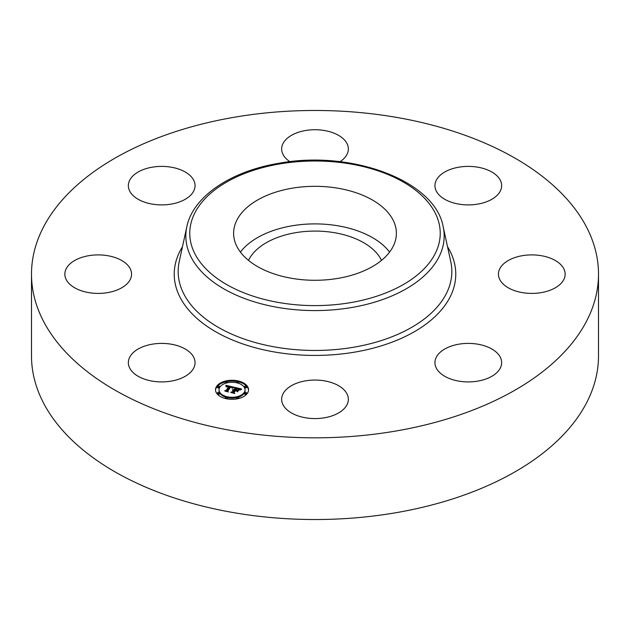 <?xml version="1.0" encoding="UTF-8"?>
<svg xmlns="http://www.w3.org/2000/svg" width="630" height="630" viewBox="0 0 630 630"><rect width="100%" height="100%" fill="white"/><g stroke="black" fill="none" stroke-linecap="round" stroke-linejoin="round"><path stroke-width="0.94" d="M240.408 252.094A81.38 46.982 180 0 1 315 223.894A81.38 46.982 180 0 1 389.592 252.094M248.504 260.387A68.938 39.8 180 0 1 295.588 232.691A68.938 39.8 180 0 1 381.496 260.387M598.5 274.152L598.5 355.848A283.5 163.674 180 0 1 394.813 512.907A283.5 163.674 180 0 1 31.5 355.848L31.5 274.152A283.5 163.674 180 0 1 235.187 117.093A283.5 163.674 180 0 1 598.5 274.152A283.5 163.674 180 0 1 394.813 431.203A283.5 163.674 180 0 1 31.5 274.152M393.089 220.075A81.38 46.982 180 0 1 396.38 233.305A81.38 46.982 180 0 1 326.576 279.807A81.38 46.982 180 0 1 236.911 246.527A81.38 46.982 180 0 1 233.62 233.305A81.38 46.982 180 0 1 303.424 186.795A81.38 46.982 180 0 1 393.089 220.075M299.006 416.217A33.351 19.254 180 0 1 281.649 399.318A33.351 19.254 180 0 1 330.994 382.418A33.351 19.254 180 0 1 348.351 399.318A33.351 19.254 180 0 1 299.006 416.217M477.69 381.134A33.351 19.254 180 0 1 434.944 362.659A33.351 19.254 180 0 1 458.908 344.177A33.351 19.254 180 0 1 501.653 362.659A33.351 19.254 180 0 1 477.69 381.134M561.062 283.382A33.351 19.254 180 0 1 523.546 292.808A33.351 19.254 180 0 1 498.44 274.152A33.351 19.254 180 0 1 502.527 264.923A33.351 19.254 180 0 1 540.044 255.496A33.351 19.254 180 0 1 565.149 274.152A33.351 19.254 180 0 1 561.062 283.382M500.299 180.227A33.351 19.254 180 0 1 501.653 185.645A33.351 19.254 180 0 1 473.043 204.703A33.351 19.254 180 0 1 436.291 191.071A33.351 19.254 180 0 1 434.944 185.645A33.351 19.254 180 0 1 463.554 166.588A33.351 19.254 180 0 1 500.299 180.227M289.95 161.697A33.351 19.254 180 0 1 281.649 148.987A33.351 19.254 180 0 1 330.994 132.087A33.351 19.254 180 0 1 348.351 148.987A33.351 19.254 180 0 1 340.05 161.697M152.31 167.171A33.351 19.254 180 0 1 195.056 185.645A33.351 19.254 180 0 1 171.092 204.12A33.351 19.254 180 0 1 128.347 185.645A33.351 19.254 180 0 1 152.31 167.171M68.938 264.923A33.351 19.254 180 0 1 106.454 255.496A33.351 19.254 180 0 1 131.56 274.152A33.351 19.254 180 0 1 127.473 283.382A33.351 19.254 180 0 1 89.956 292.808A33.351 19.254 180 0 1 64.851 274.152A33.351 19.254 180 0 1 68.938 264.923M193.709 357.234A33.351 19.254 180 0 1 195.056 362.659A33.351 19.254 180 0 1 166.446 381.717A33.351 19.254 180 0 1 129.701 368.077A33.351 19.254 180 0 1 128.347 362.659A33.351 19.254 180 0 1 156.957 343.594A33.351 19.254 180 0 1 193.709 357.234M247.291 393.435A16.506 9.529 180 0 1 228.816 399.136A16.506 9.529 180 0 1 215.523 389.789A16.506 9.529 180 0 1 216.783 386.143A16.506 9.529 180 0 1 235.258 380.441A16.506 9.529 180 0 1 248.543 389.789A16.506 9.529 180 0 1 247.291 393.435M244.054 392.663A13.009 7.513 180 0 1 229.501 397.152A13.009 7.513 180 0 1 219.027 389.789A13.009 7.513 180 0 1 220.02 386.914A13.009 7.513 180 0 1 234.573 382.426A13.009 7.513 180 0 1 245.046 389.789A13.009 7.513 180 0 1 244.054 392.663M233.84 387.198L232.131 388.088L231.84 387.166L230.375 386.71L227.304 390.86L227.792 391.474L224.745 390.742L225.997 390.513L228.745 386.686L226.28 386.914L228.95 386.395L227.044 386.103L226.028 386.71L225.918 385.284L233.84 387.198M234.029 387.544L232.257 388.316L234.053 387.403M231.887 387.607L230.611 387.135L227.832 391.002L228.367 391.978L224.886 391.025L228.076 391.789L227.603 390.986L230.486 386.977L231.895 387.481M241.463 388.954L239.542 389.852L238.998 388.86L236.549 388.159L235.258 389.954L236.801 388.466L239.298 389.521L236.896 388.608L235.833 390.096L238.368 389.939L237.211 391.553L236.549 390.647L235.022 390.277L233.636 392.222L234.124 392.923L230.856 392.143L232.297 391.899L233.486 390.246L232.36 390.143L233.691 389.962L232.21 389.868L233.927 389.639L235.084 388.017L234.541 387.3L241.463 388.954M241.526 389.395L239.652 390.112L241.526 389.395M237.565 391.852L238.628 390.088L237.565 391.852M235.368 390.742L234.187 392.388L234.754 393.506L230.8 392.443L234.455 393.317L233.982 392.395L235.273 390.592L236.73 391.065L235.368 390.742M238.612 382.134A1 0.575 180 0 1 237.486 382.481A1 0.575 180 0 1 236.683 381.914A1 0.575 180 0 1 236.762 381.693A1 0.575 180 0 1 237.88 381.347A1 0.575 180 0 1 238.683 381.914A1 0.575 180 0 1 238.612 382.134M246.598 393.27A1 0.575 180 0 1 245.48 393.616A1 0.575 180 0 1 244.668 393.049A1 0.575 180 0 1 244.747 392.829A1 0.575 180 0 1 245.865 392.482A1 0.575 180 0 1 246.669 393.049A1 0.575 180 0 1 246.598 393.27M246.598 386.749A1 0.575 180 0 1 245.48 387.096A1 0.575 180 0 1 244.668 386.529A1 0.575 180 0 1 244.747 386.308A1 0.575 180 0 1 245.865 385.962A1 0.575 180 0 1 246.669 386.529A1 0.575 180 0 1 246.598 386.749M227.312 397.884A1 0.575 180 0 1 226.194 398.231A1 0.575 180 0 1 225.39 397.664A1 0.575 180 0 1 225.461 397.443A1 0.575 180 0 1 226.587 397.097A1 0.575 180 0 1 227.391 397.664A1 0.575 180 0 1 227.312 397.884M238.612 397.884A1 0.575 180 0 1 237.486 398.231A1 0.575 180 0 1 236.683 397.664A1 0.575 180 0 1 236.762 397.443A1 0.575 180 0 1 237.88 397.097A1 0.575 180 0 1 238.683 397.664A1 0.575 180 0 1 238.612 397.884M217.476 386.308A1 0.575 180 0 1 218.594 385.962A1 0.575 180 0 1 219.405 386.529A1 0.575 180 0 1 219.327 386.749A1 0.575 180 0 1 218.208 387.096A1 0.575 180 0 1 217.397 386.529A1 0.575 180 0 1 217.476 386.308M225.461 381.693A1 0.575 180 0 1 226.587 381.347A1 0.575 180 0 1 227.391 381.914A1 0.575 180 0 1 227.312 382.134A1 0.575 180 0 1 226.194 382.481A1 0.575 180 0 1 225.39 381.914A1 0.575 180 0 1 225.461 381.693M217.476 392.829A1 0.575 180 0 1 218.594 392.482A1 0.575 180 0 1 219.405 393.049A1 0.575 180 0 1 219.327 393.27A1 0.575 180 0 1 218.208 393.616A1 0.575 180 0 1 217.397 393.049A1 0.575 180 0 1 217.476 392.829M233.691 390.419L235.084 388.828L235.084 388.017M233.486 390.939L233.691 389.962M232.439 392.522L233.486 390.246M236.904 391.135L237.652 390.939M235.084 388.245L236.274 388.537M239.4 389.277L240.203 389.474M233.927 389.639L233.927 390.45M233.714 389.608L233.714 390.419M233.565 390.143L233.565 390.962M232.297 391.899L232.297 392.49M233.636 392.222L233.636 392.805M236.833 390.332L236.833 391.033M225.989 386.119L226.58 386.253M228.95 386.812L230.107 387.08M232.092 387.544L232.761 387.702M228.745 387.387L228.95 386.395M226.178 391.088L228.745 387.505L228.745 386.568M225.997 390.513L225.997 391.041M227.304 390.86L227.304 391.356M234.187 392.388L234.187 392.781M248.527 390.198A16.506 9.529 0 0 0 238.683 381.882L238.683 382.733A1 0.575 0 0 0 238.612 382.512M236.975 381.512A16.506 9.529 0 0 0 227.099 381.512M225.461 382.512A1 0.575 0 0 0 225.39 382.733L225.39 381.914A16.506 9.529 0 0 0 216.783 386.954A16.506 9.529 0 0 0 215.539 390.198M219.027 389.789L219.027 390.608A13.009 7.513 0 0 0 225.8 397.191M227.383 397.617A13.009 7.513 0 0 0 236.683 397.617M238.274 397.191A13.009 7.513 0 0 0 244.054 393.482A13.009 7.513 0 0 0 245.046 390.608L245.046 389.789M238.274 383.197A1 0.575 0 0 0 238.612 382.953A1 0.575 0 0 0 238.683 382.733M244.747 393.648A1 0.575 0 0 0 244.668 393.868A1 0.575 0 0 0 245.48 394.435A1 0.575 0 0 0 246.598 394.089A1 0.575 0 0 0 246.669 393.868A1 0.575 0 0 0 246.598 393.648M244.747 387.127A1 0.575 0 0 0 244.668 387.348A1 0.575 0 0 0 245.48 387.915A1 0.575 0 0 0 246.598 387.568A1 0.575 0 0 0 246.669 387.348A1 0.575 0 0 0 246.598 387.127M227.099 398.885A1 0.575 0 0 0 227.312 398.695A1 0.575 0 0 0 227.391 398.475A1 0.575 0 0 0 227.312 398.255M236.762 398.255A1 0.575 0 0 0 236.683 398.475A1 0.575 0 0 0 236.975 398.885M217.476 387.127A1 0.575 0 0 0 217.397 387.348A1 0.575 0 0 0 218.208 387.915A1 0.575 0 0 0 219.327 387.568A1 0.575 0 0 0 219.405 387.348A1 0.575 0 0 0 219.327 387.127M225.39 382.733A1 0.575 0 0 0 225.8 383.197M217.476 393.648A1 0.575 0 0 0 217.397 393.868A1 0.575 0 0 0 218.208 394.435A1 0.575 0 0 0 219.327 394.089A1 0.575 0 0 0 219.405 393.868A1 0.575 0 0 0 219.327 393.648M443.166 226.706L450.765 261.6A136.828 79.002 180 0 1 353.524 347.256A136.828 79.002 180 0 1 179.235 261.6L186.834 226.706C193.024 196.363 231.021 171.1 279.074 163.249C351.39 149.767 435.086 180.645 443.166 226.706A129.174 74.576 180 0 1 351.367 307.566A129.174 74.576 180 0 1 186.834 226.706M447.528 246.747A140.773 81.278 180 0 1 354.635 352.139A140.773 81.278 180 0 1 212.593 329.915A140.773 81.278 180 0 1 182.472 246.747M350.256 302.683A125.236 72.3 180 0 1 194.835 253.662A125.236 72.3 180 0 1 279.744 163.926A125.236 72.3 180 0 1 435.165 212.948A125.236 72.3 180 0 1 350.256 302.683M236.683 382.733L236.683 381.914M244.668 393.868L244.668 393.049M246.669 393.868L246.669 393.049M244.668 387.348L244.668 386.529M246.669 387.348L246.669 386.529M225.39 398.475L225.39 397.664M227.391 398.475L227.391 397.664M236.683 398.475L236.683 397.664M238.683 398.475L238.683 397.664M219.405 387.348L219.405 386.529M217.397 387.348L217.397 386.529M227.391 382.733L227.391 381.914M219.405 393.868L219.405 393.049M217.397 393.868L217.397 393.049"/></g></svg>
